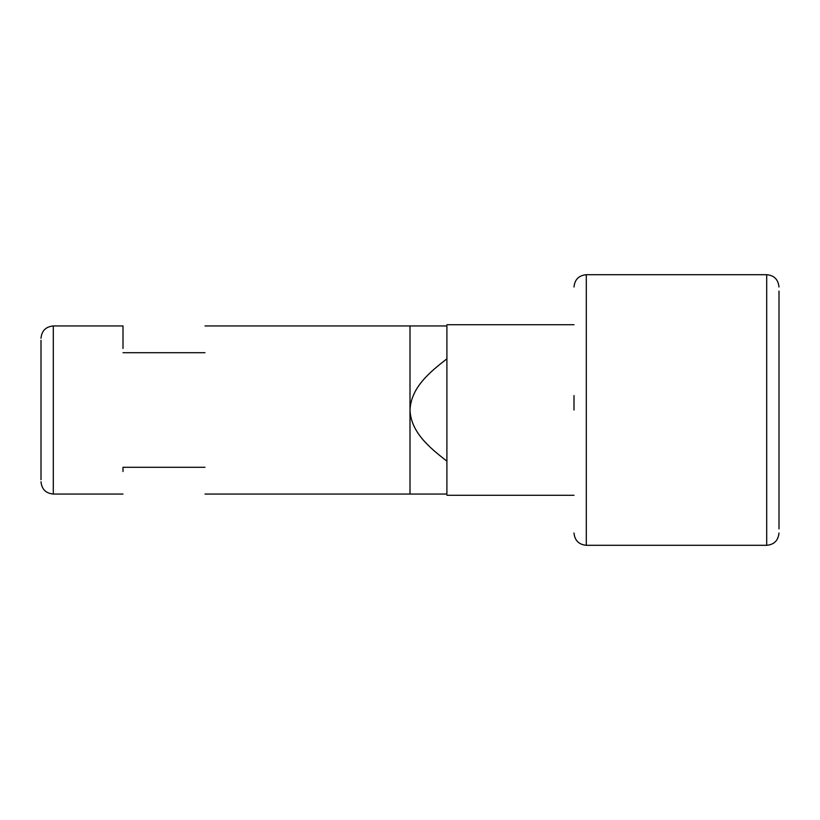<?xml version="1.0" encoding="UTF-8"?>
<svg xmlns="http://www.w3.org/2000/svg" width="820" height="820" viewBox="0 0 820 820"><rect width="100%" height="100%" fill="white"/><g stroke="black" fill="none" stroke-linecap="round" stroke-linejoin="round"><path stroke-width="1.23" d="M410 494.05L446.9 494.05L446.9 461.168C430.613 448.437 410.933 432.816 410 410L410 494.05L205 494.05M446.9 358.832C430.449 371.644 411.066 387.122 410 410L410 325.95L446.9 325.95C446.9 324.31 446.9 324.31 446.9 325.95L446.9 461.168M446.9 494.05C446.9 495.69 446.9 495.69 446.9 494.05M41 479.7L41 340.3M123 471.5L123 467.287C123 502.68 123 502.68 123 467.287L205 467.287C205 502.68 205 502.68 205 467.287M41 481.75C41.728 489.222 45.828 493.322 53.3 494.05L53.3 325.95L123 325.95L123 348.5M123 352.713L205 352.713C205 317.319 205 317.319 205 352.713M779 528.9L779 291.1M574 410L574 395.568M574 287C574.728 279.528 578.828 275.428 586.3 274.7L586.3 545.3L766.7 545.3L766.7 274.7C774.101 275.356 778.2 279.456 779 287M53.3 325.95C45.828 326.678 41.728 330.778 41 338.25M766.7 545.3C774.101 544.644 778.2 540.544 779 533M586.3 545.3C578.828 544.572 574.728 540.472 574 533M586.3 274.7L766.7 274.7M446.9 495.28L574 495.28M446.9 324.72L574 324.72M53.3 494.05L123 494.05M205 325.95L410 325.95"/></g></svg>

